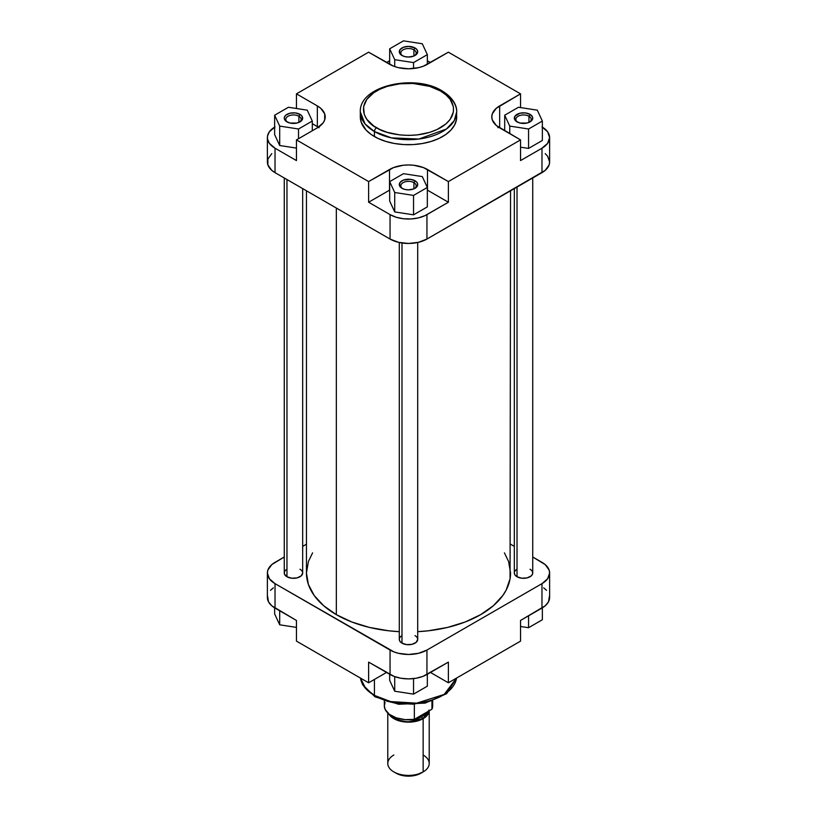<?xml version="1.0" encoding="UTF-8"?>
<svg xmlns="http://www.w3.org/2000/svg" width="817" height="817" viewBox="0 0 817 817"><rect width="100%" height="100%" fill="white"/><g stroke="black" fill="none" stroke-linecap="round" stroke-linejoin="round"><path stroke-width="1.23" d="M298.899 116.249A7.67 4.432 0 0 0 288.309 116.106A7.67 4.432 0 0 0 287.553 122.203A7.67 4.432 180 0 1 285.797 119.384A7.67 4.432 180 0 1 290.535 115.289A7.67 4.432 180 0 1 298.899 116.249L298.899 122.427L298.899 116.249A7.67 4.432 180 0 1 301.146 119.384A7.67 4.432 180 0 1 299.39 122.203A7.67 4.432 0 0 0 298.899 116.249L299.982 114.37L298.899 116.249M286.961 121.886L286.961 121.886A9.212 5.321 180 0 1 286.961 114.37A9.212 5.321 180 0 1 299.982 114.37L301.984 116.096L302.504 119.17L301.126 121.09L297 123.04L289.943 123.04L285.817 121.09L284.439 119.17L284.439 117.097L285.817 115.177L289.943 113.216L295.264 112.92L299.982 114.37A9.212 5.321 180 0 1 299.982 121.886A9.212 5.321 180 0 1 286.961 121.886M413.923 49.837A7.67 4.432 0 0 0 403.343 49.694A7.67 4.432 0 0 0 402.577 55.791A7.67 4.432 180 0 1 400.83 52.972A7.67 4.432 180 0 1 405.559 48.877A7.67 4.432 180 0 1 413.923 49.837L413.923 56.016L413.923 49.837A7.67 4.432 180 0 1 416.17 52.972A7.67 4.432 180 0 1 414.423 55.791A7.67 4.432 0 0 0 413.923 49.837L415.016 47.958L413.923 49.837M401.984 55.485L401.984 55.485A9.212 5.321 180 0 1 401.984 47.958A9.212 5.321 180 0 1 415.016 47.958L417.007 49.684L417.712 51.716L416.159 54.678L413.616 56.138L408.5 57.037L404.977 56.628L401.984 55.485L399.472 52.758L399.993 49.684L403.384 47.304L408.5 46.406L415.016 47.958A9.212 5.321 180 0 1 415.016 55.485A9.212 5.321 180 0 1 401.984 55.485M528.956 116.249A7.67 4.432 0 0 0 518.366 116.106A7.67 4.432 0 0 0 517.61 122.203A7.67 4.432 180 0 1 515.854 119.384A7.67 4.432 180 0 1 520.592 115.289A7.67 4.432 180 0 1 528.956 116.249L528.956 122.427L528.956 116.249A7.67 4.432 180 0 1 531.203 119.384A7.67 4.432 180 0 1 529.447 122.203A7.67 4.432 0 0 0 528.956 116.249L530.039 114.37L528.956 116.249M517.018 121.886L517.018 121.886A9.212 5.321 180 0 1 517.018 114.37A9.212 5.321 180 0 1 530.039 114.37L532.561 117.097L532.561 119.17L531.183 121.09L527.057 123.04L520 123.04L515.874 121.09L514.496 119.17L515.016 116.096L520 113.216L525.321 112.92L530.039 114.37A9.212 5.321 180 0 1 530.039 121.886A9.212 5.321 180 0 1 517.018 121.886M413.923 182.661A7.67 4.432 0 0 0 403.343 182.518A7.67 4.432 0 0 0 402.577 188.615A7.67 4.432 180 0 1 400.83 185.796A7.67 4.432 180 0 1 405.559 181.701A7.67 4.432 180 0 1 413.923 182.661L413.923 188.839L413.923 182.661A7.67 4.432 180 0 1 416.17 185.796A7.67 4.432 180 0 1 414.423 188.615A7.67 4.432 0 0 0 413.923 182.661L415.016 180.782L413.923 182.661M401.984 188.298L401.984 188.298A9.212 5.321 180 0 1 401.984 180.782A9.212 5.321 180 0 1 415.016 180.782L417.007 182.508L417.712 184.54L416.159 187.491L413.616 188.962L408.5 189.861L404.977 189.452L401.984 188.298L399.472 185.582L399.993 182.508L403.384 180.118L410.297 179.332L415.016 180.782A9.212 5.321 180 0 1 415.016 188.298A9.212 5.321 180 0 1 401.984 188.298M441.936 90.789A3.074 1.777 -60 0 1 442.579 92.198A48.193 27.819 180 0 1 456.693 111.868C457.009 107.037 454.395 98.357 441.936 90.789C414.454 73.52 358.98 85.877 360.307 111.868L365.015 123.857L374.421 131.537A48.193 27.819 180 0 1 360.307 111.868L360.307 116.882A48.193 27.819 0 0 0 374.421 136.551L374.421 131.537A3.074 1.777 -60 0 1 376.596 127.779C365.985 123.132 353.414 104.821 376.596 90.942C400.647 77.554 432.356 84.815 440.404 90.942L446.011 94.884L450.187 99.388L453.404 106.802L453.404 111.909L450.187 119.333L446.011 123.837L437.126 129.494L429.773 132.334L417.303 134.907L408.5 135.408L399.697 134.907L387.227 132.334L379.874 129.494L373.624 125.889L366.813 119.333L364.249 114.441L363.596 106.802L366.813 99.388L373.624 92.832L379.874 89.227L387.227 86.388L399.697 83.814L412.922 83.436L429.773 86.388L440.404 90.942A3.074 1.777 -60 0 1 441.936 90.789A3.074 1.777 120 0 0 440.404 90.942C451.015 95.589 463.586 113.9 440.404 127.779C416.353 141.157 384.644 133.906 376.596 127.779A3.074 1.777 120 0 0 374.421 131.537L391.414 137.879L418.804 139.043L446.439 129.015L454.252 120.599L456.693 111.868A48.193 27.819 180 0 1 426.944 137.573A48.193 27.819 180 0 1 374.421 131.537L374.421 136.551A48.193 27.819 0 0 0 426.944 142.587A48.193 27.819 0 0 0 456.693 116.882A48.193 27.819 0 0 0 456.489 114.37M386.523 62.531L389.668 60.713L386.523 62.531M427.332 60.713L430.477 62.531L427.332 60.713M318.375 127.217A26.859 15.503 0 0 0 317.343 126.594L317.343 105.914A26.859 15.503 180 0 1 325.207 116.882A26.859 15.503 180 0 1 317.343 127.84L296.459 139.901L296.459 160.581L275.023 148.204L296.459 160.581L296.459 139.901L368.62 181.568L389.505 169.507A26.859 15.503 180 0 1 427.495 169.507L427.495 190.177A26.859 15.503 0 0 0 427.332 190.085L448.38 202.238L448.38 181.568L520.541 139.901L499.657 127.84A26.859 15.503 180 0 1 491.793 116.882A26.859 15.503 180 0 1 499.657 105.914L520.541 93.853L448.38 52.186L427.495 64.247A26.859 15.503 180 0 1 389.505 64.247L368.62 52.186L296.459 93.853L296.459 108.508L296.459 93.853L317.343 105.914L296.459 93.853L368.62 52.186L393.58 66.177L398.226 67.617L408.5 68.791L418.774 67.617L423.42 66.177L448.38 52.186L520.541 93.853L496.317 108.263L492.304 113.849L491.793 116.882L492.304 119.905L496.317 125.491L520.541 139.901L448.38 181.568L423.42 167.577L413.739 165.259L408.5 164.963L403.261 165.259L393.58 167.577L368.62 181.568L296.459 139.901L317.343 127.84L323.164 122.816L324.696 119.905L324.696 113.849L320.683 108.263L317.343 105.914L317.343 126.594L312.298 123.673L319.12 127.718M271.775 153.616L267.884 159.049L267.884 164.932L271.775 170.355L275.023 172.642L275.023 148.204L269.365 143.322L267.506 139.033L267.506 136.082L269.365 131.792L275.023 126.901M274.645 134.642L279.69 145.508L296.459 148.102L279.69 145.508L274.645 134.642L274.645 115.217L279.69 126.094L298.522 129.004L312.298 121.049L307.253 110.172L288.432 107.262L274.645 115.217L274.645 134.642M368.62 202.238L389.668 190.085A26.859 15.503 0 0 0 389.505 190.177L368.62 202.238L390.056 214.616L368.62 202.238L368.62 181.568L368.62 202.238M541.977 126.901L547.635 131.792L549.616 137.552L547.635 143.322L541.977 148.204L541.977 172.642L426.944 239.054L426.944 214.616L448.38 202.238L425.054 215.606L418.488 217.884L411.053 218.956L403.414 218.742L396.204 217.251L390.056 214.616L390.056 239.054L398.512 242.312L408.5 243.466L418.488 242.312L426.944 239.054L545.225 170.355L549.116 164.932L549.616 161.991L547.635 156.221L545.225 153.616M389.668 201.053L394.713 211.92L413.545 214.84L427.332 206.875L413.545 214.84L394.713 211.92L389.668 201.053L389.668 181.629L394.713 192.495L413.545 195.416L427.332 187.45L422.287 176.584L403.455 173.674L389.668 181.629L389.668 201.053M497.88 127.718L499.657 126.594A26.859 15.503 0 0 0 498.625 127.217M541.977 148.204L520.541 160.581L541.977 148.204L541.977 172.642A26.093 15.063 0 0 0 549.616 161.991L549.616 137.552A26.093 15.063 180 0 1 541.977 148.204M520.541 147.183L528.568 148.428L542.355 140.463L528.568 148.428L520.541 147.183M360.307 116.882L361.237 122.305L366.006 129.995L371.245 134.529L377.934 138.39L385.787 141.412L394.509 143.506L403.772 144.568L413.228 144.568L422.491 143.506L431.213 141.412L439.066 138.39L445.755 134.529L450.994 129.995L454.609 124.95L456.458 119.609L456.693 111.868M267.384 137.552L267.384 161.991A26.093 15.063 0 0 0 275.023 172.642L390.056 239.054L275.023 172.642L275.023 148.204A26.093 15.063 180 0 1 267.384 137.552A26.093 15.063 180 0 1 274.645 127.125M520.541 139.901L520.541 160.581L520.541 139.901M520.541 93.853L520.541 107.578L520.541 93.853M426.944 239.054L426.944 214.616A26.093 15.063 180 0 1 390.056 214.616L390.056 239.054A26.093 15.063 0 0 0 426.944 239.054M542.355 127.125A26.093 15.063 180 0 1 549.616 137.552M499.657 105.914L499.657 126.594L499.657 105.914M389.505 169.507L389.505 190.177L389.505 169.507M448.38 181.568L448.38 202.238L427.495 190.177L427.495 169.507L448.38 181.568M518.478 107.262L504.702 115.217L509.747 126.094L528.568 129.004L542.355 121.049L537.31 110.172L518.478 107.262L504.702 115.217L504.702 130.751L504.702 115.217L509.747 126.094L509.747 133.671L509.747 126.094L528.568 129.004L528.568 148.428L528.568 129.004L542.355 121.049L542.355 140.463L542.355 121.049L537.31 110.172L518.478 107.262M403.455 173.674L389.668 181.629L394.713 192.495L394.713 211.92L394.713 192.495L413.545 195.416L413.545 214.84L413.545 195.416L427.332 187.45L427.332 206.875L427.332 187.45L422.287 176.584L403.455 173.674M288.432 107.262L274.645 115.217L279.69 126.094L279.69 145.508L279.69 126.094L298.522 129.004L298.522 138.716L298.522 129.004L312.298 121.049L312.298 130.751L312.298 121.049L307.253 110.172L288.432 107.262M403.455 40.85L389.668 48.806L394.713 59.682L413.545 62.592L427.332 54.637L422.287 43.761L403.455 40.85L389.668 48.806L389.668 64.339L389.668 48.806L394.713 59.682L394.713 66.596L394.713 59.682L413.545 62.592L413.545 68.516L413.545 62.592L427.332 54.637L427.332 64.339L427.332 54.637L422.287 43.761L403.455 40.85M336.338 614.65A102.054 58.926 0 0 0 399.288 631.674L388.586 630.775L369.447 627.425L351.8 621.982L336.338 614.65L336.338 208.039L336.338 614.65L323.644 605.724L314.218 595.542L308.407 584.482L306.446 572.993A102.054 58.926 0 0 0 336.338 614.65M510.554 190.78L510.063 578.763L506.162 590.099L502.782 595.542L493.356 605.724L480.662 614.65L465.2 621.982L447.553 627.425L428.414 630.775L417.712 631.674A102.054 58.926 0 0 0 510.554 572.993L508.593 561.493L504.416 552.864M312.584 552.864L308.407 561.493L306.446 572.993L306.446 190.78M514.322 188.604L514.322 572.993L515.016 575.025L517.018 576.751A9.212 5.321 180 0 1 517.018 569.235M399.288 242.496L399.288 639.405L399.993 641.437L401.984 643.163A9.212 5.321 180 0 1 401.984 635.646M284.439 571.951L284.439 574.024L286.961 576.751A9.212 5.321 180 0 1 286.961 569.235M456.519 678.09L444.182 694.44L416.701 703.161L390.649 701.578L374.421 695.41A3.074 1.777 120 0 0 375.064 696.819A3.074 1.777 -60 0 1 374.421 695.41A48.193 27.819 -0 0 0 425.044 701.874A48.193 27.819 -0 0 0 456.519 678.09M374.421 679.438L374.421 695.41L374.421 679.438M273.307 587.872L270.468 590.323M267.506 595.95L268.507 601.802L271.775 605.795L296.459 620.45L296.459 641.12L368.62 682.787L386.523 672.452L368.62 682.787L368.62 662.117L394.008 676.364L400.922 678.253L408.5 678.896L416.078 678.253L422.992 676.364L448.38 662.117L426.944 674.485L426.944 650.056L418.488 653.314L408.5 654.468L398.512 653.314L394.008 651.925L275.023 583.644L269.365 578.753L267.384 572.993L267.884 570.052L271.775 564.618L284.265 557L275.023 562.341A26.093 15.063 180 0 0 267.384 572.993L267.384 597.421A26.093 15.063 0 0 0 275.023 608.073L296.459 620.45L296.459 641.12L368.62 682.787L368.62 662.117L390.056 674.485L390.056 650.056L275.023 583.644L275.023 608.073L275.023 583.644A26.093 15.063 180 0 1 267.384 572.993M549.616 572.993L549.616 597.421A26.093 15.063 -0 0 1 541.977 608.073L541.977 583.644L426.944 650.056L541.977 583.644A26.093 15.063 180 0 0 549.616 572.993A26.093 15.063 180 0 0 541.977 562.341L532.735 557L545.225 564.618L549.116 570.052L549.616 572.993L547.635 578.753L541.977 583.644L541.977 608.073L520.541 620.45L545.225 605.795L548.493 601.802L549.494 595.95M546.532 590.323L543.693 587.872M360.481 678.09A48.193 27.819 0 0 0 374.421 695.41L365.73 688.557L360.481 678.09M379.874 698.382L387.227 701.221L395.408 703.171L412.922 704.172L429.773 701.221L440.404 696.666M302.678 546.369L306.446 544.204L302.678 546.369M510.554 544.204L514.322 546.369L510.554 544.204M301.126 570.041L299.982 569.235A9.212 5.321 180 0 1 299.982 576.751A9.212 5.321 180 0 1 286.961 576.751L291.679 578.201L297 577.905L301.126 575.944L302.678 572.993L302.678 188.604M416.159 636.443L415.016 635.646A9.212 5.321 180 0 1 415.016 643.163A9.212 5.321 180 0 1 401.984 643.163L406.703 644.613L412.023 644.317L416.159 642.356L417.712 639.405L417.712 242.496M531.183 570.041L530.039 569.235A9.212 5.321 180 0 1 530.039 576.751A9.212 5.321 180 0 1 517.018 576.751L521.736 578.201L527.057 577.905L531.183 575.944L532.561 574.024L532.561 571.951M430.477 672.452L448.38 682.787L520.541 641.12L448.38 682.787L448.38 662.117L448.38 682.787L430.477 672.452M520.541 620.45L520.541 641.12L520.541 620.45M390.056 650.056L390.056 674.485A26.093 15.063 0 0 0 426.944 674.485L426.944 650.056A26.093 15.063 180 0 1 390.056 650.056M376.596 696.666A3.074 1.777 -60 0 1 375.064 696.819L362.595 684.707L360.46 678.079M427.332 686.168L413.545 694.133L394.713 691.213L389.668 680.347L389.668 674.27L389.668 680.347L394.713 691.213L394.713 676.629L394.713 691.213L413.545 694.133L413.545 678.61L413.545 694.133L427.332 686.168L427.332 674.27L427.332 686.168M542.355 619.756L528.568 627.722L520.541 626.476L528.568 627.722L528.568 615.814L528.568 627.722L542.355 619.756L542.355 607.848L542.355 619.756M296.459 627.395L279.69 624.801L274.645 613.935L274.645 607.848L274.645 613.935L279.69 624.801L279.69 610.769L279.69 624.801L296.459 627.395M421.797 716.621A1.532 0.888 -120 0 0 422.879 718.5L407.857 721.932L397.042 719.9L389.576 714.497L394.121 718.5L404.538 721.717L412.462 721.717L422.879 718.5A1.532 0.888 60 0 1 421.797 716.621A18.801 10.856 0 0 0 426.29 712.465L421.797 716.621L421.797 715.059L421.797 716.621L414.587 719.215A18.801 10.856 0 0 0 421.797 716.621M423.145 755A20.721 11.959 180 0 1 423.155 771.912L415.25 775.374L408.5 776.15L401.75 775.374L396.02 773.168A17.647 10.192 0 0 0 420.98 773.168L423.145 771.912A20.721 11.959 180 0 1 423.145 771.912A20.721 11.959 0 0 0 429.221 763.456L429.221 710.198L427.638 714.773L423.145 718.654L423.145 771.912L423.145 718.654A20.721 11.959 180 0 1 388.8 713.895L393.855 718.654L404.456 721.932L412.544 721.932L423.145 718.654A20.721 11.959 180 0 0 429.191 710.78M384.327 700.996L384.327 705.817A24.173 13.95 0 0 0 414.342 719.358L414.342 704.652L414.342 719.358L405.079 719.624L396.327 717.867L389.352 714.334L385.205 709.544L384.327 706L385.042 702.436M387.779 713.006L387.779 763.456A20.721 11.959 0 0 0 400.575 774.506A20.721 11.959 0 0 0 423.145 771.912A20.721 11.959 180 0 1 393.845 771.912A20.721 11.959 180 0 1 393.855 755M428.833 710.198L427.291 714.691L422.879 718.5L428.782 711.015M405.487 719.665A18.801 10.856 0 0 0 411.513 719.665M432.673 705.633L431.958 709.187L414.342 719.358L431.958 709.187A24.173 13.95 0 0 0 432.673 705.817L432.673 700.996M431.958 701.241L431.958 709.187L431.958 701.241M517.018 187.052L517.018 576.751L517.018 187.052M401.984 242.986L401.984 643.163L401.984 242.986M286.961 179.536L286.961 576.751L286.961 179.536M456.54 678.079L446.664 693.653L425.157 703.1L398.604 704.254L375.064 696.819M423.155 771.912L420.98 773.168M393.845 771.912L396.02 773.168M532.735 572.993L532.735 177.973M284.265 572.993L284.265 177.973"/></g></svg>
